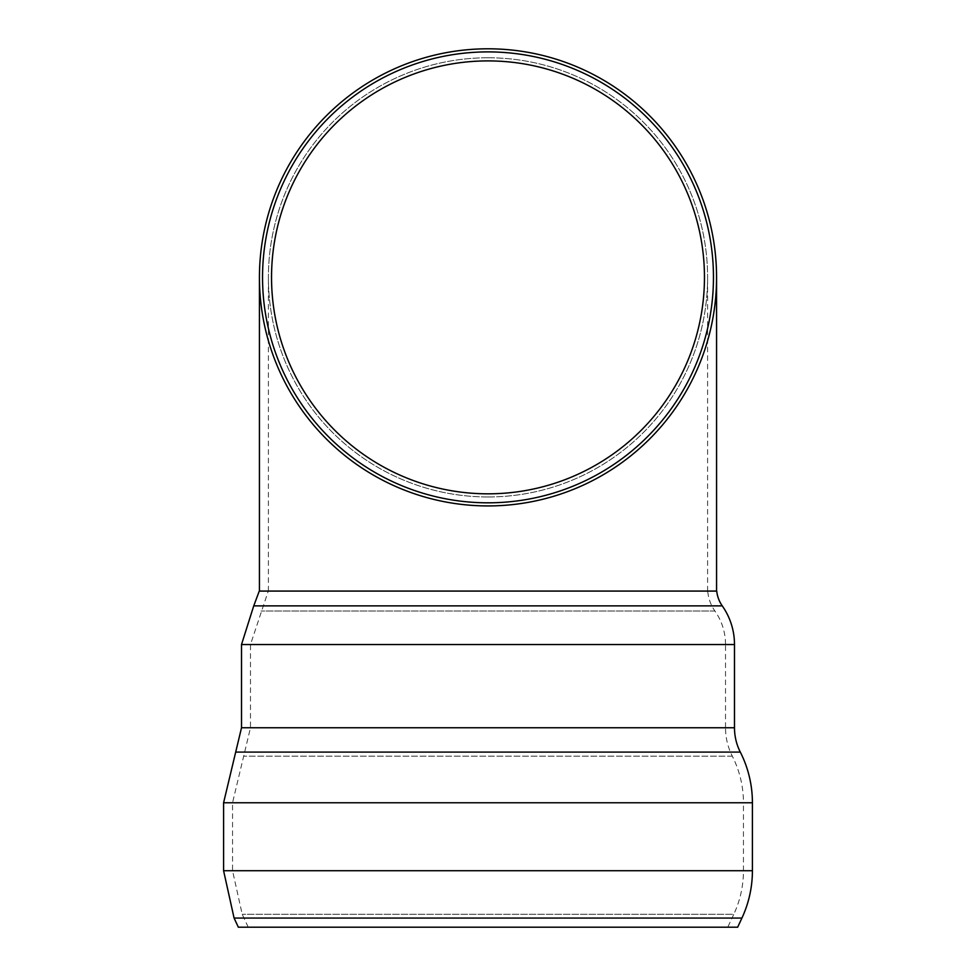 <?xml version="1.0" encoding="UTF-8"?>
<svg xmlns="http://www.w3.org/2000/svg" width="976" height="976" viewBox="0 0 976 976"><rect width="100%" height="100%" fill="white"/><g stroke="black" fill="none" stroke-linecap="round" stroke-linejoin="round"><path stroke-width="0.73" stroke-dasharray="4.88 3.66" d="M707.722 591.078L268.278 591.078L707.722 591.078A40.333 40.333 0 0 0 714.932 611.025A58.267 58.267 0 0 1 725.522 644.538L250.478 644.538L725.522 644.538L725.522 727.767L250.478 727.767L725.522 727.767A62.745 62.745 0 0 0 732.305 756.144A103.078 103.078 0 0 1 743.456 802.76L232.544 802.76L743.456 802.76L743.456 870.714A103.078 103.078 0 0 1 733.793 914.268L242.207 914.268L733.793 914.268L727.767 927.2L248.233 927.2L727.767 927.2M488 591.078L716.567 591.078L488 591.078M488 496.967A219.6 219.6 0 0 1 268.4 277.367A219.6 219.6 0 0 1 488 57.767A219.6 219.6 0 0 1 707.6 277.367A219.6 219.6 0 0 1 488 496.967M488 505.922A228.567 228.567 0 0 1 259.433 277.367A228.567 228.567 0 0 1 488 48.8A228.567 228.567 0 0 1 716.567 277.367A228.567 228.567 0 0 1 488 505.922M716.726 591.078L259.274 591.078M737.661 927.2L238.339 927.2M488 57.767A219.6 219.6 0 0 1 678.174 387.167A219.6 219.6 0 0 1 297.826 387.167A219.6 219.6 0 0 1 488 57.767M714.932 611.025L261.068 611.025L714.932 611.025M732.305 756.144L243.695 756.144L732.305 756.144M488 870.714L743.456 870.714L488 870.714M741.919 918.062L234.081 918.062M752.411 870.714L223.589 870.714M752.411 802.76L223.589 802.76M740.308 752.093L235.692 752.093M734.489 727.767L241.511 727.767M734.489 644.538L241.511 644.538M722.264 605.876L253.736 605.876M707.6 591.078L707.6 277.367M268.4 591.078L268.4 277.367M248.233 927.2L242.207 914.268L232.544 870.714L232.544 802.76L250.478 727.767L250.478 644.538L268.278 591.078"/><path stroke-width="1.46" d="M722.264 605.876L253.736 605.876L259.274 591.078L716.726 591.078A31.366 31.366 0 0 0 722.264 605.876A67.222 67.222 0 0 1 734.489 644.538L241.511 644.538L241.511 727.767L734.489 727.767L734.489 644.538M752.411 870.714L223.589 870.714L234.081 918.062L238.339 927.2L737.661 927.2L741.919 918.062A112.045 112.045 0 0 0 752.411 870.714L752.411 802.76A112.045 112.045 0 0 0 740.308 752.093A53.778 53.778 0 0 1 734.489 727.767M488 60.902A216.465 216.465 0 0 1 675.465 385.593A216.465 216.465 0 0 1 300.535 385.593A216.465 216.465 0 0 1 488 60.902M488 51.899A225.456 225.456 0 0 1 683.249 390.095A225.456 225.456 0 0 1 292.751 390.095A225.456 225.456 0 0 1 488 51.899M488 48.8A228.567 228.567 0 0 1 685.945 391.644A228.567 228.567 0 0 1 290.055 391.644A228.567 228.567 0 0 1 488 48.8M234.081 918.062L741.919 918.062M223.589 870.714L223.589 802.76L752.411 802.76M241.511 727.767L235.692 752.093L740.308 752.093M259.433 591.078L259.433 277.367M716.567 591.078L716.567 277.367M235.692 752.093L223.589 802.76M253.736 605.876L241.511 644.538"/></g></svg>
